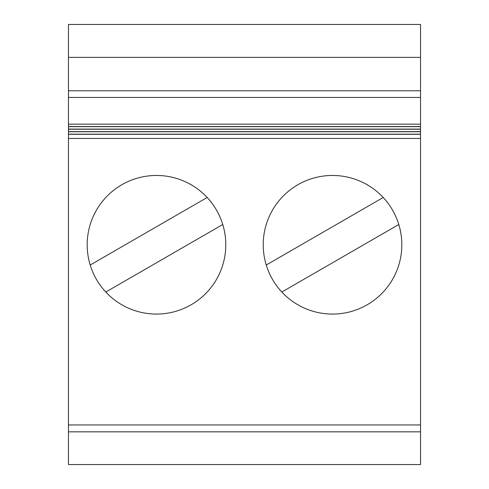 <?xml version="1.0" encoding="UTF-8"?>
<svg xmlns="http://www.w3.org/2000/svg" width="489" height="489" viewBox="0 0 489 489"><rect width="100%" height="100%" fill="white"/><g stroke="black" fill="none" stroke-linecap="round" stroke-linejoin="round"><path stroke-width="0.73" d="M420.54 57.372L420.54 464.55L68.46 464.55L68.46 24.45L420.54 24.45L420.54 57.372L68.46 57.372M105.795 292.037L222.758 224.506M90.202 265.026L207.165 197.495A69.31 69.31 0 0 0 92.922 217.134A69.31 69.31 0 0 0 156.48 314.072A69.31 69.31 0 0 0 207.165 197.495M281.835 292.037L398.798 224.506A69.31 69.31 0 0 1 332.52 314.072A69.31 69.31 0 0 0 383.205 197.495A69.31 69.31 0 0 0 268.962 217.134A69.31 69.31 0 0 0 332.52 314.072M266.242 265.026L383.205 197.495M420.54 431.83L68.46 431.83L420.54 431.83M420.54 138.442L68.46 138.442M420.54 131.62L68.46 131.62M420.54 134.151L68.46 134.151M420.54 90.801L68.46 90.801M420.54 97.445L68.46 97.445M420.54 129.084L68.46 129.084M420.54 126.553L68.46 126.553M420.54 424.947L68.46 424.947M420.54 131.749L68.46 131.749M420.54 126.682L68.46 126.682M420.54 124.151L68.46 124.151M420.54 129.218L68.46 129.218M420.54 134.279L68.46 134.279"/></g></svg>

